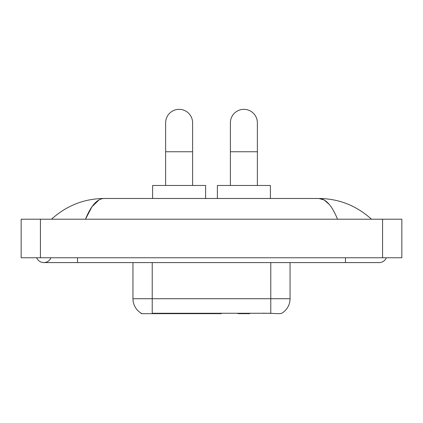 <?xml version="1.0" encoding="UTF-8"?>
<svg xmlns="http://www.w3.org/2000/svg" width="423" height="423" viewBox="0 0 423 423"><rect width="100%" height="100%" fill="white"/><g stroke="black" fill="none" stroke-linecap="round" stroke-linejoin="round"><path stroke-width="0.63" d="M221.335 313.189L221.335 313.665L141.145 313.665L141.145 313.189M141.287 313.274A16.867 16.867 0 0 1 132.949 298.723L152.227 298.723L152.227 313.274L270.773 313.274C276.811 313.76 280.454 313.76 281.713 313.274A16.867 16.867 0 0 0 290.051 298.723L290.051 262.583M132.949 298.723L132.949 262.583M271.973 313.374L262.9 313.189M165.626 185.475L165.626 122.829A13.494 13.494 0 0 1 179.114 109.335A13.494 13.494 0 0 1 192.608 122.829A13.494 13.494 0 0 0 179.114 109.335M192.608 185.475L192.608 122.829M205.62 198.487L205.62 185.475L152.613 185.475L152.613 198.487M230.392 185.475L230.392 122.829A13.494 13.494 0 0 1 243.886 109.335A13.494 13.494 0 0 1 257.374 122.829A13.494 13.494 0 0 0 243.886 109.335M257.374 185.475L257.374 122.829M250.141 313.189L249.665 313.665L238.101 313.665L237.626 313.189M270.387 198.487L270.387 185.475L217.38 185.475L217.38 198.487M36.653 257.76A7.709 7.709 0 0 0 50.945 257.76A7.709 7.709 0 0 1 36.653 257.76A7.709 7.709 0 0 0 43.802 262.583A7.709 7.709 0 0 1 36.653 257.76M386.347 257.76A7.709 7.709 0 0 1 379.198 262.583A7.709 7.709 0 0 0 386.347 257.76A7.709 7.709 0 0 1 379.198 262.583A7.709 7.709 0 0 0 386.347 257.76M337.522 219.209C331.997 205.604 325.789 198.694 318.9 198.487L104.1 198.487C97.211 198.694 91.003 205.604 85.478 219.209L91.965 206.752L99.098 199.846M40.428 219.209L401.85 219.209L401.85 257.76L21.15 257.76L21.15 219.209L40.428 219.209L40.428 257.76M369.85 217.723L371.489 219.209C356.325 205.552 338.791 198.641 318.9 198.487L324.15 199.984L329.184 204.351M53.15 217.723L51.511 219.209C66.607 205.578 84.135 198.673 104.1 198.487M198.276 313.189L198.276 313.665M154.152 313.665L154.152 313.189M202.807 313.189L202.807 313.665M221.044 313.189L221.044 313.665M270.773 313.274L270.773 298.723L290.051 298.723M152.227 262.583L152.227 298.723L270.773 298.723L270.773 262.583M165.626 151.746L192.608 151.746M230.392 151.746L257.374 151.746M345.469 257.76L345.469 262.583L379.198 262.583M77.531 257.76L77.531 262.583L345.469 262.583M382.572 219.209L382.572 257.76M77.531 262.583L43.802 262.583"/></g></svg>
